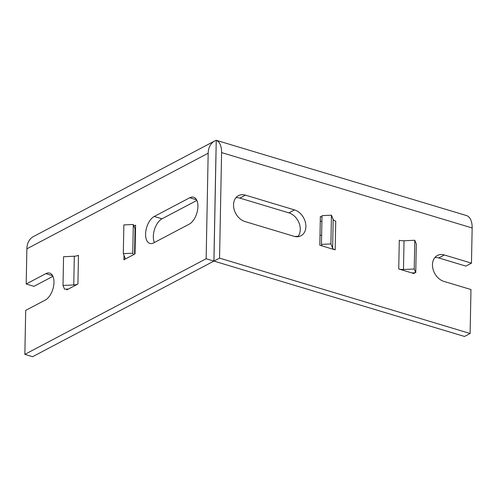 <?xml version="1.0" encoding="UTF-8"?>
<svg xmlns="http://www.w3.org/2000/svg" width="497" height="497" viewBox="0 0 497 497"><rect width="100%" height="100%" fill="white"/><g stroke="black" fill="none" stroke-linecap="round" stroke-linejoin="round"><path stroke-width="0.75" d="M154.368 242.53A14.351 7.654 106.7 0 1 153.331 236.442A14.351 7.654 106.7 0 1 161.997 218.81L196.88 200.409M145.584 234.106A14.351 7.654 106.7 0 1 154.244 216.475L189.761 197.75A14.351 7.654 106.7 0 1 193.644 197.197A14.351 7.654 106.7 0 1 197.613 209.79A14.351 7.654 106.7 0 1 189.258 224.135L153.741 242.865A14.351 7.654 106.7 0 1 149.858 243.412A14.351 7.654 106.7 0 1 145.584 234.106M235.969 197.682A14.351 10.748 -117.8 0 1 239.815 198.098L288.9 212.865A14.351 10.748 -117.8 0 1 299.138 223.234A14.351 10.748 -117.8 0 1 297.846 236.709M233.54 204.832A14.351 10.748 -117.8 0 1 238.473 195.638A14.351 10.748 -117.8 0 1 245.419 195.141L294.51 209.908A14.351 10.748 -117.8 0 1 305.375 222.302A14.351 10.748 -117.8 0 1 300.946 235.795A14.351 10.748 -117.8 0 1 294 236.292L244.915 221.525A14.351 10.748 -117.8 0 1 233.54 204.832M434.894 257.527A14.351 10.748 -117.8 0 1 438.739 257.937L465.869 266.1L471.473 263.143L472.15 227.961L221.581 152.579L219.556 258.129L213.946 261.087L215.971 155.536A9.567 5.1 106.7 0 0 215.965 154.828L216.245 140.297A19.134 14.332 62.2 0 0 214.754 140.949A19.134 14.332 62.2 0 0 208.175 153.206L206.149 258.757L213.903 261.087L215.928 155.542A9.567 7.163 -117.8 0 1 215.965 154.828M213.946 261.087L464.515 336.463L470.125 333.506L470.97 289.527L443.84 281.37A14.351 10.748 -117.8 0 1 432.471 264.677A14.351 10.748 -117.8 0 1 437.397 255.483A14.351 10.748 -117.8 0 1 444.349 254.98L471.473 263.143M206.149 258.757L24.85 354.373L32.603 356.703L213.903 261.087M208.175 153.206L26.875 248.823L26.198 284.004L33.951 286.34L52.949 276.32M221.581 152.579A19.134 10.207 -73.3 0 0 216.245 140.297L466.447 215.549A19.134 10.207 106.7 0 1 472.15 227.961M322.081 245.922L321.453 244.369L322.006 215.636L331.449 215.195L333.176 219.45A6.38 2.51 -178.9 0 0 335.736 221.128L335.183 249.861L322.081 245.922L319.813 245.238L320.366 216.506L321.981 216.99M414.125 272.816L414.107 273.605L398.737 268.983L399.29 240.25A6.38 2.51 -178.9 0 0 404.036 240.772L414.79 240.262L414.237 268.995L415.753 272.735L411.839 272.921M470.125 333.506L219.556 258.129M68.437 289.012L64.523 289.198L63.013 285.458L63.56 256.725L74.314 256.222A6.38 2.51 -178.9 0 0 78.47 255.278L77.917 284.011L66.797 289.875L66.809 289.086M26.198 284.004L45.83 273.654A14.351 7.654 106.7 0 1 49.712 273.108A14.351 7.654 106.7 0 1 53.682 285.7A14.351 7.654 106.7 0 1 45.32 300.045L25.695 310.395L24.85 354.373M123.902 259.763A6.38 2.51 1.1 0 0 125.114 258.328A6.38 2.51 1.1 0 0 125.033 257.912L123.306 253.656L123.859 224.924L133.308 224.482L133.935 226.029L135.575 225.166L135.022 253.892L123.902 259.763L123.989 255.334M133.935 226.029L135.029 228.738A15.947 6.268 1.1 0 1 135.234 229.782L134.768 254.029M320.273 221.122L321.894 221.606M26.875 248.823A19.134 14.332 -117.8 0 1 33.448 236.56L214.754 140.949M321.634 235.205L320.006 235.286M298.163 236.305L294.665 236.473M404.036 240.772L403.489 269.498L414.237 268.995M414.79 240.262L416.306 244.002L415.753 272.735M403.489 269.498A6.38 2.51 1.1 0 1 398.737 268.983M321.453 244.369L330.903 243.928L332.623 248.183L333.176 219.45M331.449 215.195L330.903 243.928M335.183 249.861A6.38 2.51 1.1 0 1 332.623 248.183M123.306 253.656L132.755 253.215L133.382 254.762M133.308 224.482L132.755 253.215M63.013 285.458L73.761 284.949L74.314 256.222M77.917 284.011A6.38 2.51 1.1 0 1 73.761 284.949M154.244 216.475L161.997 218.81M245.419 195.141L239.815 198.098M444.349 254.98L438.739 257.937M294.51 209.908L288.9 212.865M189.761 197.75L196.576 199.794M45.83 273.654L52.645 275.705M134.544 254.147L135.029 228.738"/></g></svg>
